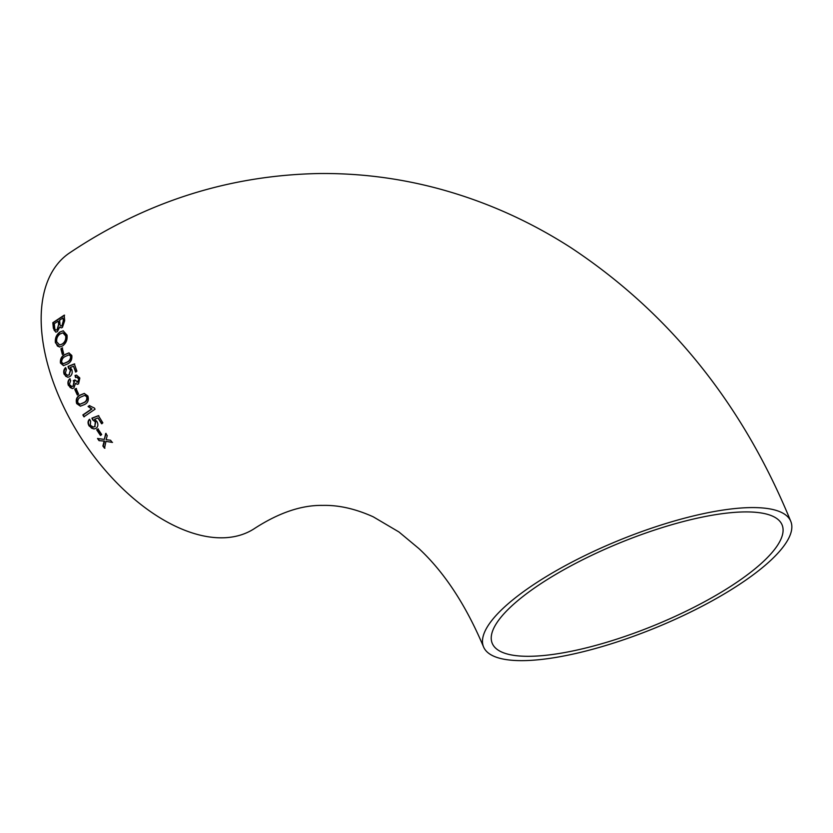 <?xml version="1.0" encoding="UTF-8"?>
<svg xmlns="http://www.w3.org/2000/svg" width="833" height="833" viewBox="0 0 833 833"><rect width="100%" height="100%" fill="white"/><g stroke="black" fill="none" stroke-linecap="round" stroke-linejoin="round"><path stroke-width="1.25" d="M79.812 378.182L78.541 383.867L77.323 384.294L75.449 383.399L73.898 387.97L72.211 388.542L68.816 385.46C67.858 382.795 68.296 380.566 70.139 378.786M68.254 384.981L68.421 385.471C67.473 382.784 67.91 380.556 69.743 378.796L70.67 380.546L69.441 384.252M790.809 521.406C742.786 404.213 669.503 312.979 570.969 247.713C529.299 220.891 484.931 201.149 437.866 188.497C398.913 178.116 359.367 173.129 319.226 173.524C229.096 175.222 145.848 201.711 69.472 252.993A165.954 93.817 56 0 0 57.133 392.145A165.954 93.817 56 0 0 254.992 528.195C279.201 512.607 301.806 505.017 322.798 505.402C338.635 505.006 355.452 508.807 373.236 516.814L398.934 531.964L418.978 548.645C444.312 572.24 465.824 604.966 483.515 646.814A165.954 47.387 157.8 0 0 655.071 627.988A165.954 47.387 157.8 0 0 790.809 521.406A165.954 47.387 157.8 0 0 690.765 516.595A165.954 47.387 157.8 0 0 532.058 585.672A165.954 47.387 157.8 0 0 483.515 646.814M75.074 380.889L74.678 380.004L73.294 380.681L73.95 381.847L73.054 386.127L71.888 386.512L69.608 384.752M79.666 377.776L76.501 375.152L75.043 375.464L75.522 377.516L76.698 377.203L78.614 378.859M97.95 428.922L96.67 429.797L100.418 435.409L101.688 434.534L97.95 428.922M101.564 423.737L102.844 422.862L98.409 415.667L91.89 418.156L92.744 419.947L95.316 421.852L94.795 426.506L93.223 427.027L90.328 425.267L90.63 421.113L89.412 419.311C87.684 421.134 87.6 423.362 89.162 426.017L93.921 428.995L96.149 428.277C98.159 426.6 98.409 424.33 96.888 421.456L94.535 419.259L97.971 417.958L101.564 423.737M95.056 409.201L94.421 408.076L89.36 405.619L88.069 406.494L91.588 408.982L82.852 414.928L83.904 416.802L95.056 409.201M87.871 395.987L84.237 393.436L79.999 395.123C76.688 396.789 75.584 399.611 76.667 403.599L80.395 406.171L84.664 404.484C87.944 402.818 89.006 399.986 87.871 395.987M76.022 388.48L74.731 389.355L77.282 394.977L78.573 394.103L76.022 388.48M75.595 372.028L76.907 371.154L74.335 363.927L68.046 366.405L68.462 368.207L70.388 370.123L69.045 374.798L67.546 375.319L65.307 373.538L66.369 369.383L65.63 367.572C63.766 369.342 63.266 371.58 64.141 374.288L67.796 377.287L69.899 376.568C71.992 374.944 72.648 372.674 71.867 369.727L70.191 367.52L73.502 366.218L75.595 372.028M60.455 363.063L63.454 365.645L67.588 363.969C70.826 362.293 72.242 359.46 71.815 355.462L68.9 352.89L64.776 354.577C61.517 356.243 60.08 359.075 60.455 363.063L60.851 363.063C60.465 359.085 61.902 356.253 65.172 354.566L69.087 352.89M62.215 347.913L60.903 348.788L62.329 354.431L63.641 353.556L62.215 347.913M59.851 332.034C56.373 334.71 54.895 338.292 55.415 342.769L59.549 347.017L62.652 345.882C66.13 343.258 67.577 339.645 67.004 335.064L63.193 330.816L59.851 332.034L63.36 330.816M59.747 327.015L61.205 327.858L62.402 327.452L64.682 320.684L64.193 315.186L52.833 322.694L53.364 328.327L55.78 332.169L57.362 331.617L59.747 327.015L61.413 327.848M97.523 438.491L99.012 440.636L104.167 441.115L102.896 446.03L104.521 448.206L105.958 441.365L112.132 442.375L110.55 440.24L106.114 439.647L107.228 435.597L105.708 433.41L104.333 439.408L97.523 438.491M73.845 381.608L73.689 380.671L75.074 380.004M78.927 378.599L77.771 381.972L76.907 382.285L78.167 381.972L78.927 378.599L76.907 377.214M78.167 381.972L74.678 380.004M744.233 511.931A156.552 44.711 157.8 0 0 576.124 563.108A156.552 44.711 157.8 0 0 492.209 643.263A156.552 44.711 157.8 0 0 654.051 625.51A156.552 44.711 157.8 0 0 782.114 524.957A156.552 44.711 157.8 0 0 744.233 511.931M104.333 439.408L106.103 433.41M112.528 442.375L105.958 441.365M104.916 448.206L103.292 446.019L104.562 441.115L99.408 440.636L97.919 438.491M63.683 320.913L63.006 317.946L63.287 320.913L61.965 325.693L61.132 326.015L62.36 325.682L63.287 320.913M55.978 332.159L54.124 330.232L53.229 322.683L64.589 315.176M59.018 324.568L58.279 321.069L58.612 324.568L57.092 329.733L56.134 330.097L57.498 329.733L58.612 324.568M62.36 325.682L61.965 325.693C60.559 326.172 59.872 325.411 59.914 323.412L59.601 320.184L63.006 317.946M57.498 329.733L57.092 329.733C55.53 330.357 54.718 329.608 54.676 327.463L54.301 323.704L58.279 321.069M59.737 347.007L57.467 346.08L55.821 342.769C55.28 338.302 56.759 334.72 60.247 332.023M59.851 344.945L62.621 343.987C65.318 342.124 66.473 339.447 66.078 335.959L65.328 333.981L63.048 332.846M62.225 343.998L59.664 344.956L56.727 341.874C56.332 338.521 57.467 335.876 60.122 333.939L62.881 332.846L65.682 335.97C66.088 339.427 64.932 342.103 62.225 343.998L62.621 343.987M62.725 354.421L61.298 348.777L62.61 347.902M63.652 365.645L60.851 363.063M63.547 363.677L67.379 362.084C69.785 361.001 71.003 359.044 71.044 356.222L69.17 354.848M66.984 362.095L63.35 363.688L61.621 362.293C61.694 359.471 62.923 357.534 65.307 356.451L68.962 354.848L70.649 356.222C70.597 359.065 69.378 361.022 66.984 362.095L67.379 362.084M75.99 372.018L73.502 366.218M64.141 374.288L64.235 370.612L65.734 367.832M67.994 377.276L65.745 376.297L64.537 374.288M69.045 374.798L70.784 370.112L68.858 368.196L68.441 366.405L74.731 363.927M67.754 375.298L69.441 374.788M72.409 388.542L70.232 387.553L68.816 385.46M73.054 386.127L74.356 381.847M72.086 386.502L73.45 386.116M75.918 377.505L75.439 375.464L76.688 375.152M75.48 383.378L77.521 384.273M77.677 394.977L75.126 389.344L76.417 388.47M80.593 406.16L77.063 403.589C75.98 399.621 77.084 396.789 80.395 395.113L84.425 393.436M80.155 404.203L84.091 402.61C86.538 401.527 87.548 399.58 87.121 396.747L84.851 395.394M83.696 402.62L79.958 404.213L77.823 402.818C77.438 400.007 78.458 398.059 80.895 396.997L84.643 395.383L86.726 396.758C87.142 399.59 86.132 401.548 83.696 402.62L84.091 402.61M84.3 416.792L83.248 414.928L91.984 408.982L88.465 406.494L89.756 405.619M101.97 423.737L97.971 417.958M89.162 426.017L89.558 426.017C87.996 423.372 88.079 421.144 89.808 419.311M94.119 428.985L91.588 428.183L89.558 426.017M94.795 426.506L95.712 421.842L93.14 419.936L92.286 418.145L98.804 415.667M93.421 427.017L95.191 426.506M100.814 435.399L97.076 429.797L98.346 428.922"/></g></svg>
